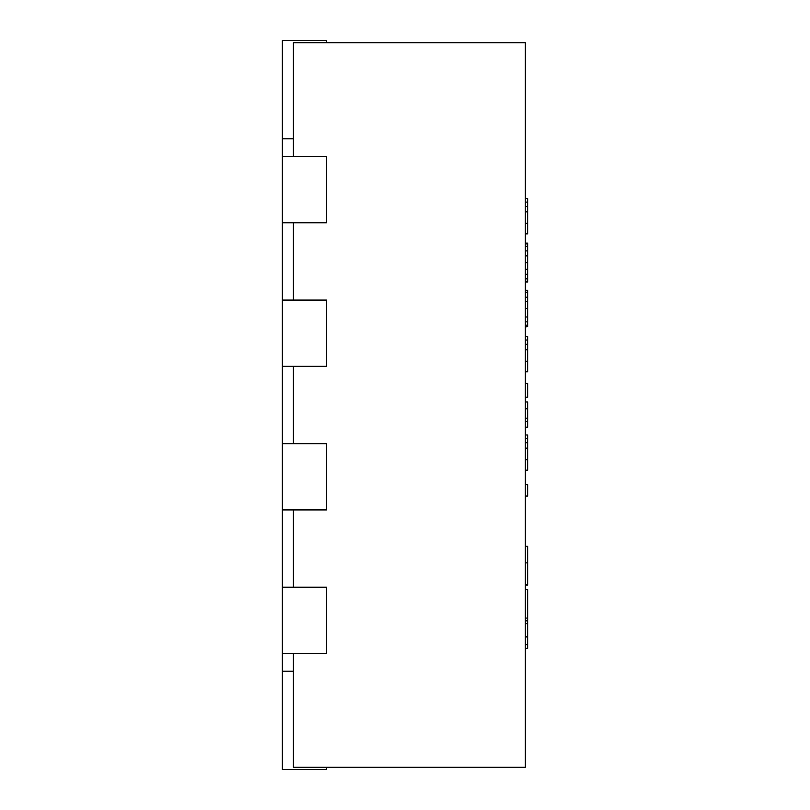 <?xml version="1.0" encoding="UTF-8"?>
<svg xmlns="http://www.w3.org/2000/svg" width="810" height="810" viewBox="0 0 810 810"><rect width="100%" height="100%" fill="white"/><g stroke="black" fill="none" stroke-linecap="round" stroke-linejoin="round"><path stroke-width="1.21" d="M293.443 653.518L293.443 767.293L525.396 767.293L525.396 42.707L293.443 42.707L293.443 156.482M293.443 300.065L293.443 222.75M293.443 443.657L293.443 366.343M293.443 587.25L293.443 509.935M525.396 496.054L527.604 496.054L525.396 496.024M525.396 484.684L527.604 484.684L527.604 496.024M525.396 585.144L527.604 585.144L527.604 584.445L525.396 584.445M525.396 401.962L527.604 401.962L527.604 427.214L525.396 427.214M525.396 421.453L527.604 421.453M525.396 408.746L527.604 408.746M525.396 371.77L527.604 371.77L527.604 361.27L525.396 361.27M525.396 344.291L527.604 344.291L527.604 361.27M525.396 340.038L527.604 340.038L527.604 344.291M525.396 336.545L527.604 336.545L527.604 340.038M525.396 648.263L527.604 648.263L527.604 644.608L525.396 644.608M525.396 623.771L527.604 623.771L527.604 644.608M525.396 620.895L527.604 620.895L527.604 623.771M525.396 589.548L527.604 589.548L527.604 620.895M525.396 562.859L527.604 562.859L527.604 584.445M525.396 546.244L527.604 546.244L527.604 562.859M525.396 326.622L527.604 326.622L525.396 326.865M525.396 321.833L527.604 321.833L527.604 326.622M525.396 316.983L527.604 316.983L527.604 321.833M525.396 308.499L527.604 308.499L527.604 316.983M525.396 301.411L527.604 301.411L527.604 308.499M525.396 297.25L527.604 297.25L527.604 301.411M525.396 292.349L527.604 292.349L527.604 297.25M525.396 290.243L527.604 290.243L527.604 292.349M527.604 282.072L525.396 282.072L527.604 282.072L527.604 281.303L525.396 281.303M525.396 278.842L527.604 278.842L527.604 281.303M525.396 269.315L527.604 269.315L527.604 278.842M525.396 262.602L527.604 262.602L527.604 269.315M525.396 255.879L527.604 255.879L527.604 262.602M525.396 246.351L527.604 246.351L527.604 255.879M525.396 243.891L527.604 243.891L527.604 246.351M527.604 243.121L525.396 243.121L527.604 243.121L527.604 243.891M525.396 383.464L527.604 383.464L527.604 397.234L525.396 397.234M525.396 470.195L527.604 470.195L527.604 459.705L525.396 459.705M525.396 442.716L527.604 442.716L527.604 459.705M525.396 438.473L527.604 438.473L527.604 442.716M525.396 434.98L527.604 434.98L527.604 438.473M525.396 233.857L527.604 233.857L527.604 223.357L525.396 223.357M525.396 206.378L527.604 206.378L527.604 223.357M525.396 202.135L527.604 202.135L527.604 206.378M525.396 198.632L527.604 198.632L527.604 202.135M282.396 300.065L326.582 300.065L326.582 366.343L282.396 366.343L282.396 40.5L326.582 40.5L326.582 42.707M293.443 671.196L282.396 671.196L282.396 653.518L326.582 653.518L326.582 587.25L282.396 587.25L282.396 509.935L326.582 509.935L326.582 443.657L282.396 443.657L282.396 366.343M282.396 509.935L282.396 443.657M282.396 653.518L282.396 587.25M293.443 138.804L282.396 138.804M282.396 222.75L326.582 222.75L326.582 156.482L282.396 156.482M326.582 767.293L326.582 769.5L282.396 769.5L282.396 671.196M525.396 418.203L527.604 418.203M525.396 349.738L527.604 349.738M525.396 636.923L527.604 636.923M525.396 620.571L527.604 620.571M525.396 325.175L527.604 325.175M525.396 274.307L527.604 274.307M525.396 250.887L527.604 250.887M525.396 448.163L527.604 448.163M525.396 211.825L527.604 211.825M525.396 618.091L527.604 618.091"/></g></svg>
